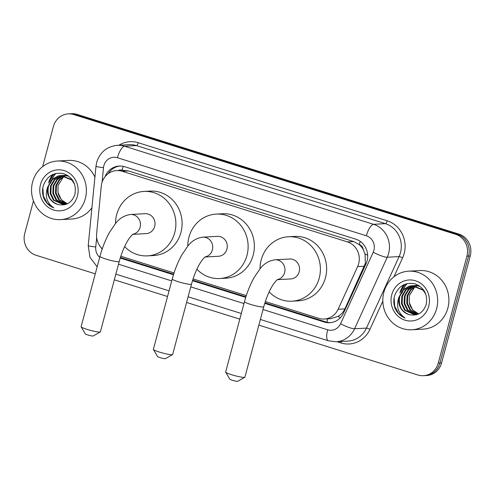 <?xml version="1.0" encoding="UTF-8"?>
<svg xmlns="http://www.w3.org/2000/svg" width="495" height="495" viewBox="0 0 495 495"><rect width="100%" height="100%" fill="white"/><g stroke="black" fill="none" stroke-linecap="round" stroke-linejoin="round"><path stroke-width="0.74" d="M265.326 301.573L318.805 318.341A17.603 16.453 -93.1 0 0 324.287 319.034L330.536 318.693L337.918 316.435C341.03 314.647 343.351 312.135 344.891 308.905L365.378 263.359L365.044 253.972L363.194 249.492A5.866 5.482 -93.1 0 0 359.259 244.536A17.603 5.897 -72.6 0 1 360.212 241.381M324.287 319.034A17.603 16.453 -93.1 0 0 338.128 309.276L357.631 266.582A17.603 16.453 -93.1 0 0 358.658 263.73A17.603 16.453 -93.1 0 0 347.36 241.882L122.154 171.27A17.603 16.453 -93.1 0 0 116.672 170.577A17.603 16.453 -93.1 0 0 101.265 186.2L96.636 233.553A17.603 16.453 -93.1 0 0 102.279 248.768M359.259 244.536L358.98 244.45A17.603 16.453 86.9 0 1 363.194 249.492M358.98 244.45L353.616 241.541L128.409 170.924L122.414 170.274M120.805 256.255L174.03 272.943M193.062 278.914L246.287 295.602M42.65 166.623L53.404 126.491A17.603 16.453 86.9 0 1 68.267 113.881L69.931 113.788A17.603 16.453 86.9 0 1 75.413 114.481L457.287 234.222A17.603 16.453 86.9 0 1 468.586 256.063L439.931 362.996A17.603 16.453 86.9 0 1 425.069 375.612A17.603 16.453 86.9 0 0 439.931 362.996L468.586 256.063A17.603 16.453 86.9 0 0 457.287 234.222L75.413 114.481A17.603 16.453 86.9 0 0 69.931 113.788L71.596 113.695A17.603 16.453 86.9 0 1 77.078 114.388L458.952 234.129A17.603 16.453 86.9 0 1 470.25 255.977L441.596 362.903A17.603 16.453 86.9 0 1 426.733 375.519L423.404 375.699A17.603 16.453 86.9 0 1 417.922 375.012L258.848 325.128M264.751 303.367L324.268 322.028A17.603 16.453 -93.1 0 0 329.75 322.721A17.603 16.453 -93.1 0 0 343.592 312.964L366.022 263.872A17.603 16.453 -93.1 0 0 367.049 261.014A17.603 16.453 -93.1 0 0 355.744 239.165L124.728 166.728A17.603 16.453 -93.1 0 0 119.246 166.042A17.603 16.453 -93.1 0 0 104.99 176.783M49.469 181.844A23.469 21.941 86.9 0 1 53.324 174.58M400.752 291.994A23.469 21.941 86.9 0 1 404.607 284.73M68.267 113.881A17.603 16.453 86.9 0 1 73.749 114.568L455.623 234.308A17.603 16.453 86.9 0 1 466.921 256.156L438.267 363.089A17.603 16.453 86.9 0 1 423.404 375.699M95.275 273.84L36.048 255.265A17.603 16.453 86.9 0 1 24.75 233.423L33.456 200.921M239.797 319.157L186.59 302.47M167.539 296.499L114.326 279.811M50.762 183.008A23.469 21.941 86.9 0 1 51.622 180.403M52.105 179.258A23.469 21.941 86.9 0 1 53.683 176.338M54.172 175.601A23.469 21.941 86.9 0 1 55.842 173.46M402.045 293.158A23.469 21.941 86.9 0 1 402.899 290.553M403.382 289.408A23.469 21.941 86.9 0 1 404.966 286.487M405.454 285.745A23.469 21.941 86.9 0 1 407.125 283.604M120.229 258.05L173.454 274.744M192.493 280.708L245.718 297.396M101.079 247.537A17.603 16.453 -93.1 0 0 102.156 249.127M108.151 173.689A17.603 16.453 86.9 0 1 120.081 166.017M330.586 322.653A17.603 16.453 86.9 0 1 325.933 321.942L264.924 302.81M245.891 296.839L192.666 280.151M173.634 274.18L120.403 257.493M383.873 292.211A29.335 27.423 86.9 0 1 408.641 271.186A29.335 27.423 86.9 0 1 436.615 308.744A29.335 27.423 86.9 0 1 411.84 329.769A29.335 27.423 86.9 0 1 383.873 292.211M408.641 271.186L419.878 270.573A29.335 27.423 86.9 0 1 447.851 308.131A29.335 27.423 86.9 0 1 423.077 329.156L411.84 329.769M395.072 308.28C397.219 312.976 400.573 316.237 405.145 318.056C398.042 313.143 395.95 306.244 398.877 297.365A14.671 13.712 86.9 0 0 409.495 314.69C417.471 316.181 423.015 312.896 426.121 304.84C428.008 294.655 424.302 287.657 415.014 283.845C405.411 282.039 398.667 285.856 394.762 295.311C393.414 299.692 393.513 304.01 395.072 308.28M428.701 306.269A20.536 19.194 86.9 0 1 404.966 320.172A20.536 19.194 86.9 0 1 391.78 294.686A20.536 19.194 86.9 0 1 415.522 280.783A20.536 19.194 86.9 0 1 428.701 306.269M413.727 285.702L406.339 289.556L402.472 296.047L402.132 303.645L405.356 310.322L415.317 314.882M413.393 285.683L412.106 285.943L405.683 289.587L401.81 296.084L401.47 303.683L404.7 310.359L414.989 314.907L416.505 314.727M415.064 285.856L408.845 289.55L405.114 295.905L404.774 303.503L407.998 310.179L416.598 314.702M414.73 285.801L408.313 289.457L404.452 295.936L404.112 303.54L407.342 310.216L416.307 314.764M416.406 286.147L410.98 289.94L407.756 295.756L407.416 303.361L410.64 310.037L417.7 314.325M416.066 286.06L410.442 289.841L407.094 295.793L406.754 303.398L409.984 310.068L417.409 314.43M418.82 313.824A14.671 13.712 86.9 0 1 409.266 302.513L412.626 309.926L418.603 313.929M423.59 289.99L412.731 285.652L409.464 286.085L403.041 289.736L398.877 297.365M412.397 285.677L410.126 286.048L403.697 289.699L399.83 296.189C398.091 305.489 401.315 311.658 409.495 314.69M425.811 294.234L423.095 290.194L412.069 285.689M419.315 285.869L413.721 285.634M415.039 285.528L414.055 285.646M419.871 286.252L414.711 285.541M418.479 285.349L416.363 285.491M417.681 285.386L416.697 285.497M416.369 285.553L415.385 285.77M418.547 285.386L417.353 285.398M416.035 285.535L415.051 285.726M418.69 285.473L418.028 285.621M417.706 285.708L416.728 286.023M418.584 285.405L417.693 285.578M417.372 285.658L416.394 285.949M409.266 302.513L409.346 295.552L414.835 286.883M394.125 297.916L394.701 306.263L398.518 313.329L405.145 318.056M32.59 182.061A29.335 27.423 86.9 0 1 57.364 161.036A29.335 27.423 86.9 0 1 85.332 198.6A29.335 27.423 86.9 0 1 60.563 219.619A29.335 27.423 86.9 0 1 32.59 182.061M57.364 161.036L68.595 160.423A29.335 27.423 86.9 0 1 94.91 177.191M43.789 198.13C45.936 202.832 49.296 206.087 53.862 207.906C46.759 202.993 44.674 196.1 47.594 187.221A14.671 13.712 86.9 0 0 58.218 204.54C66.188 206.031 71.732 202.752 74.838 194.69C76.725 184.505 73.025 177.507 63.731 173.696C54.134 171.889 47.384 175.713 43.486 185.167C42.131 189.542 42.236 193.861 43.789 198.13M77.424 196.119A20.536 19.194 86.9 0 1 53.683 210.029A20.536 19.194 86.9 0 1 40.503 184.542A20.536 19.194 86.9 0 1 64.239 170.633A20.536 19.194 86.9 0 1 77.424 196.119M62.444 175.552L55.063 179.407L51.189 185.897L50.849 193.502L54.079 200.172L64.041 204.738M62.116 175.533L60.829 175.793L54.401 179.444L50.527 185.934L50.193 193.533L53.417 200.209L63.706 204.757L65.229 204.577M63.781 175.706L57.562 179.4L53.831 185.755L53.491 193.353L56.721 200.029L65.321 204.553M63.447 175.657L57.036 179.308L53.169 185.792L52.835 193.39L56.059 200.067L65.024 204.614M65.123 175.997L59.703 179.79L56.473 185.613L56.133 193.211L59.363 199.887L66.423 204.175M64.789 175.911L59.165 179.691L55.811 185.644L55.477 193.248L58.701 199.924L66.132 204.287M67.537 203.674A14.671 13.712 86.9 0 1 57.989 192.369L61.343 199.776L67.32 203.779M72.307 179.84L61.448 175.502L58.187 175.935L51.758 179.586L47.594 187.221M61.12 175.527L58.843 175.898L52.421 179.549L48.547 186.046C46.815 195.346 50.038 201.508 58.218 204.54M74.535 184.084L71.812 180.05L60.786 175.539M68.032 175.719L62.444 175.484M63.762 175.379L62.772 175.496M68.595 176.109L63.428 175.397M67.196 175.199L65.086 175.341M66.404 175.236L65.414 175.354M65.086 175.403L64.109 175.62M67.264 175.236L66.07 175.249M64.758 175.385L63.775 175.577M67.407 175.323L66.751 175.471M66.423 175.564L65.451 175.874M67.301 175.261L66.417 175.428M66.089 175.508L65.111 175.799M57.989 192.369L58.064 185.408L63.552 176.734M91.922 207.789A29.335 27.423 86.9 0 1 71.794 219.007L60.563 219.619M42.842 187.766L43.424 196.113L47.242 203.185L53.862 207.906M244.808 377.264L237.693 381.305A4.109 0.483 -165 0 1 232.316 380.271A4.109 0.483 -165 0 1 229.816 379.195L225.677 372.135A9.974 1.169 15 0 0 231.74 374.758A9.974 1.169 15 0 0 244.808 377.264A9.974 1.169 15 0 0 244.914 377.147L263.761 306.795A9.974 1.169 -165 0 1 250.594 304.406A9.974 1.169 -165 0 1 244.493 301.634L225.646 371.986A9.974 1.169 15 0 0 225.677 372.135M277.268 279.669L290.763 278.933A9.974 9.325 -93.1 0 0 299.184 271.78A9.974 9.325 -93.1 0 0 289.674 259.009L275.115 259.807C268.909 260.655 263.829 263.724 259.887 269.014L254.09 277.608C250.086 284.774 246.887 292.786 244.493 301.634M260.048 268.822A32.268 30.164 86.9 0 1 261.212 259.875A32.268 30.164 86.9 0 1 288.461 236.752A32.268 30.164 86.9 0 1 319.232 278.066A32.268 30.164 86.9 0 1 291.982 301.189A32.268 30.164 86.9 0 1 269.156 291.901M288.461 236.752L294.698 236.412A32.268 30.164 86.9 0 1 325.469 277.726A32.268 30.164 86.9 0 1 298.219 300.849L291.982 301.189M172.551 354.606L165.435 358.646A4.109 0.483 -165 0 1 160.052 357.613A4.109 0.483 -165 0 1 157.552 356.536L153.413 349.476A9.974 1.169 15 0 0 159.483 352.1A9.974 1.169 15 0 0 172.551 354.606A9.974 1.169 15 0 0 172.65 354.488L191.503 284.136A9.974 1.169 -165 0 1 178.33 281.748A9.974 1.169 -165 0 1 172.235 278.976L153.382 349.328A9.974 1.169 15 0 0 153.413 349.476M205.004 257.01L218.505 256.274A9.974 9.325 -93.1 0 0 226.927 249.121A9.974 9.325 -93.1 0 0 217.416 236.35L202.851 237.148C196.645 237.996 191.571 241.065 187.63 246.355L181.826 254.95C177.823 262.115 174.63 270.128 172.235 278.976M187.791 246.163A32.268 30.164 86.9 0 1 188.948 237.216A32.268 30.164 86.9 0 1 216.197 214.094A32.268 30.164 86.9 0 1 246.968 255.408A32.268 30.164 86.9 0 1 219.718 278.53A32.268 30.164 86.9 0 1 196.892 269.243M216.197 214.094L222.441 213.753A32.268 30.164 86.9 0 1 253.211 255.067A32.268 30.164 86.9 0 1 225.961 278.19L219.718 278.53M100.287 331.947L93.171 335.987A4.109 0.483 -165 0 1 87.794 334.954A4.109 0.483 -165 0 1 85.295 333.877L81.155 326.818A9.974 1.169 15 0 0 87.219 329.441A9.974 1.169 15 0 0 100.287 331.947A9.974 1.169 15 0 0 100.392 331.829L119.239 261.478A9.974 1.169 -165 0 1 106.072 259.095A9.974 1.169 -165 0 1 99.971 256.317L81.124 326.669A9.974 1.169 15 0 0 81.155 326.818M132.747 234.352L146.242 233.615A9.974 9.325 -93.1 0 0 154.663 226.469A9.974 9.325 -93.1 0 0 145.153 213.698L130.593 214.49C124.387 215.337 119.307 218.406 115.366 223.697L109.568 232.291C105.565 239.456 102.366 247.469 99.971 256.317M115.527 223.505A32.268 30.164 86.9 0 1 116.69 214.558A32.268 30.164 86.9 0 1 143.94 191.435A32.268 30.164 86.9 0 1 174.71 232.749A32.268 30.164 86.9 0 1 147.46 255.872A32.268 30.164 86.9 0 1 124.635 246.584M143.94 191.435L150.177 191.095A32.268 30.164 86.9 0 1 180.947 232.409A32.268 30.164 86.9 0 1 153.698 255.531L147.46 255.872M364.394 266.217L357.631 266.582M122.389 170.268L122.135 170.187A5.866 5.482 -93.1 0 0 118.286 170.49M326.972 322.226A17.603 5.897 -72.6 0 1 327.665 318.848M337.918 316.435A17.603 3.057 24.6 0 0 340.492 317.617M365.044 253.972A17.603 3.057 24.6 0 0 367.655 255.216M122.135 170.187A17.603 5.897 -72.6 0 1 123.317 166.357M353.616 241.541L347.36 241.882M344.891 308.905L338.128 309.276M128.409 170.924L122.154 171.27M77.078 114.388L73.749 114.568M458.952 234.129L455.623 234.308M470.25 255.977L466.921 256.156M441.596 362.903L438.267 363.089M263.024 309.536L327.671 329.806A11.732 10.97 -93.1 0 0 340.554 323.767L373.224 252.258A11.732 10.97 -93.1 0 0 373.904 250.352A11.732 10.97 -93.1 0 0 366.374 235.787L117.42 157.726A11.732 10.97 -93.1 0 0 103.851 165.677A11.732 10.97 -93.1 0 0 103.492 167.681L102.063 182.333M117.42 157.726A11.732 3.935 107.4 0 1 124.598 146.242L373.552 224.309A23.469 21.941 86.9 0 1 388.618 253.434A23.469 21.941 86.9 0 1 387.251 257.245L399.106 256.596A23.469 21.941 -93.1 0 0 400.474 252.784A23.469 21.941 -93.1 0 0 385.407 223.66L136.453 145.598A23.469 21.941 -93.1 0 0 129.139 144.676L117.284 145.32A23.469 21.941 86.9 0 1 124.598 146.242L136.453 145.598A2.933 0.984 -72.6 0 0 138.247 142.727L387.201 220.789A2.933 0.984 -72.6 0 1 385.407 223.66L373.552 224.309A11.732 3.935 107.4 0 0 366.374 235.787M117.284 145.32C106.821 146.508 99.953 152.2 96.68 162.41L95.974 166.314A11.732 0.674 5.6 0 0 103.492 167.681M387.201 220.789A26.402 24.682 86.9 0 1 404.155 253.558A26.402 24.682 86.9 0 1 402.614 257.839L393.983 276.73M382.827 301.152L369.944 329.348A26.402 24.682 86.9 0 1 340.962 342.948L337.021 341.711M118.893 145.233A26.402 24.682 86.9 0 1 138.247 142.727M373.224 252.258A11.732 2.042 24.6 0 0 387.251 257.245L354.581 328.748L366.436 328.098L399.106 256.596A2.933 0.507 -155.4 0 1 402.614 257.839M340.554 323.767A11.732 2.042 24.6 0 0 354.581 328.748A23.469 21.941 86.9 0 1 336.13 341.76L347.985 341.111A23.469 21.941 -93.1 0 0 366.436 328.098A2.933 0.507 -155.4 0 1 369.944 329.348M96.674 237.52L95.745 246.999A11.732 10.97 -93.1 0 0 99.705 257.326M118.509 264.219L171.715 280.906M190.767 286.877L243.979 303.565M341.204 341.482A2.933 0.984 -72.6 0 1 340.962 342.948M95.974 166.314L88.228 245.631A11.732 0.674 5.6 0 0 95.745 246.999M327.671 329.806A11.732 3.935 107.4 0 0 328.321 340.777L336.13 341.76M325.933 321.942L324.268 322.028M401.414 290.707A23.469 21.941 86.9 0 1 405.04 284.433M401.835 293.17A23.469 21.941 86.9 0 1 402.522 291.004M403.029 289.742A23.469 21.941 86.9 0 1 404.421 287.044M404.941 286.209A23.469 21.941 86.9 0 1 406.871 283.666M399.849 293.083A24.057 22.485 86.9 0 1 403.01 285.986M403.413 285.392A24.057 22.485 86.9 0 1 403.889 284.736M50.131 180.557A23.469 21.941 86.9 0 1 53.757 174.283M50.552 183.02A23.469 21.941 86.9 0 1 51.245 180.854M51.752 179.592A23.469 21.941 86.9 0 1 53.138 176.894M53.664 176.059A23.469 21.941 86.9 0 1 55.595 173.516M48.572 182.933A24.057 22.485 86.9 0 1 51.727 175.843M52.136 175.242A24.057 22.485 86.9 0 1 52.606 174.587M277.379 279.582A9.974 9.325 -93.1 0 0 284.625 272.578A9.974 9.325 -93.1 0 0 278.221 260.197A9.974 9.325 -93.1 0 0 275.115 259.807M205.122 256.924A9.974 9.325 -93.1 0 0 212.361 249.919A9.974 9.325 -93.1 0 0 205.963 237.538A9.974 9.325 -93.1 0 0 202.851 237.148M132.858 234.265A9.974 9.325 -93.1 0 0 140.104 227.261A9.974 9.325 -93.1 0 0 133.7 214.879A9.974 9.325 -93.1 0 0 130.593 214.49M122.915 170.237L116.672 170.577M88.228 245.631L90.01 257.388L97.168 266.78M115.849 274.15L169.055 290.837M188.106 296.808L241.312 313.496M260.364 319.467L328.321 340.777M263.761 306.795C267.096 294.711 272.473 283.487 277.639 279.403M191.503 284.136C194.832 272.052 200.215 260.828 205.382 256.744M119.239 261.478C122.574 249.393 127.951 238.169 133.124 234.085"/></g></svg>
